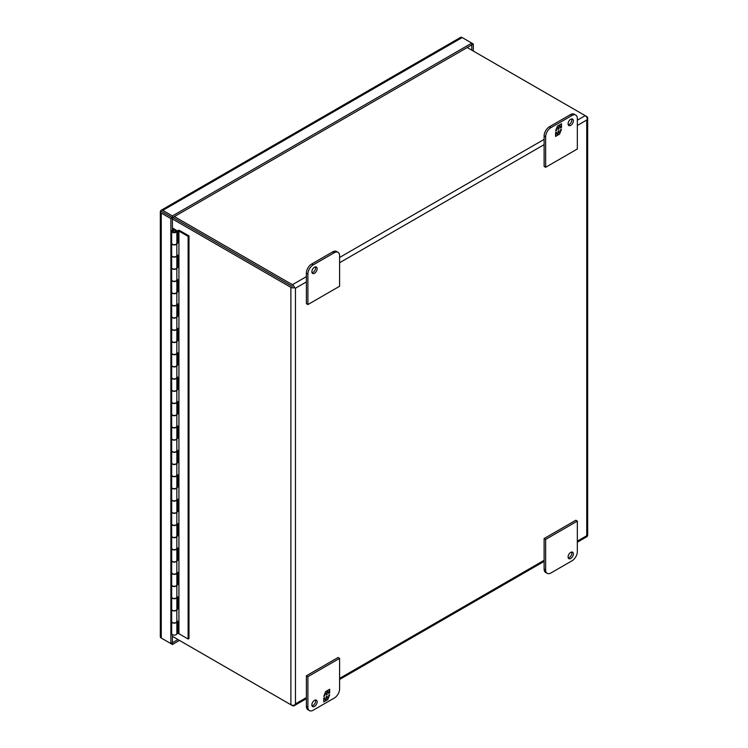 <?xml version="1.0" encoding="UTF-8"?>
<svg xmlns="http://www.w3.org/2000/svg" width="748" height="748" viewBox="0 0 748 748"><rect width="100%" height="100%" fill="white"/><g stroke="black" fill="none" stroke-linecap="round" stroke-linejoin="round"><path stroke-width="1.12" d="M176.855 621.532A2.599 1.505 180 0 1 176.855 621.653A2.599 1.505 180 0 1 175.256 623.037A2.599 1.505 180 0 1 172.423 622.719A2.599 1.505 180 0 1 171.657 621.653A2.599 1.505 180 0 1 171.666 621.532M176.855 621.653L176.855 633.612A2.599 1.505 180 0 1 175.256 634.996A2.599 1.505 180 0 1 172.423 634.669A2.599 1.505 180 0 1 171.657 633.612L171.657 621.653M176.855 597.128A2.599 1.505 180 0 1 176.855 597.25A2.599 1.505 180 0 1 175.256 598.643A2.599 1.505 180 0 1 172.423 598.316A2.599 1.505 180 0 1 171.657 597.25A2.599 1.505 180 0 1 171.666 597.128M171.657 597.25L171.657 609.209A2.599 1.505 -0 0 0 172.423 610.275A2.599 1.505 -0 0 0 175.256 610.592A2.599 1.505 -0 0 0 176.855 609.209L176.855 597.25M176.855 572.725A2.599 1.505 180 0 1 176.855 572.856A2.599 1.505 180 0 1 175.256 574.24A2.599 1.505 180 0 1 172.423 573.912A2.599 1.505 180 0 1 171.657 572.856A2.599 1.505 180 0 1 171.666 572.725M171.657 572.856L171.657 584.805A2.599 1.505 -0 0 0 172.423 585.871A2.599 1.505 -0 0 0 175.256 586.198A2.599 1.505 -0 0 0 176.855 584.805L176.855 572.856M176.855 548.331A2.599 1.505 180 0 1 176.855 548.452A2.599 1.505 180 0 1 175.256 549.836A2.599 1.505 180 0 1 172.423 549.509A2.599 1.505 180 0 1 171.657 548.452A2.599 1.505 180 0 1 171.666 548.331M171.657 548.452L171.657 560.411A2.599 1.505 -0 0 0 172.423 561.468A2.599 1.505 -0 0 0 175.256 561.795A2.599 1.505 -0 0 0 176.855 560.411L176.855 548.452M176.855 523.927A2.599 1.505 180 0 1 176.855 524.049A2.599 1.505 180 0 1 175.256 525.433A2.599 1.505 180 0 1 172.423 525.115A2.599 1.505 180 0 1 171.657 524.049A2.599 1.505 180 0 1 171.666 523.927M171.657 524.049L171.657 536.007A2.599 1.505 -0 0 0 172.423 537.064A2.599 1.505 -0 0 0 175.256 537.391A2.599 1.505 -0 0 0 176.855 536.007L176.855 524.049M176.855 499.524A2.599 1.505 180 0 1 176.855 499.645A2.599 1.505 180 0 1 175.256 501.038A2.599 1.505 180 0 1 172.423 500.711A2.599 1.505 180 0 1 171.657 499.645A2.599 1.505 180 0 1 171.666 499.524M171.657 499.645L171.657 511.604A2.599 1.505 -0 0 0 172.423 512.67A2.599 1.505 -0 0 0 175.256 512.988A2.599 1.505 -0 0 0 176.855 511.604L176.855 499.645M176.855 475.12A2.599 1.505 180 0 1 176.855 475.242A2.599 1.505 180 0 1 175.256 476.635A2.599 1.505 180 0 1 172.423 476.308A2.599 1.505 180 0 1 171.657 475.242A2.599 1.505 180 0 1 171.666 475.12M171.657 475.242L171.657 487.2A2.599 1.505 -0 0 0 172.423 488.266A2.599 1.505 -0 0 0 175.256 488.594A2.599 1.505 -0 0 0 176.855 487.2L176.855 475.242M176.855 450.726A2.599 1.505 180 0 1 176.855 450.848A2.599 1.505 180 0 1 175.256 452.231A2.599 1.505 180 0 1 172.423 451.904A2.599 1.505 180 0 1 171.657 450.848A2.599 1.505 180 0 1 171.666 450.726M171.657 450.848L171.657 462.797A2.599 1.505 -0 0 0 172.423 463.863A2.599 1.505 -0 0 0 175.256 464.19A2.599 1.505 -0 0 0 176.855 462.797L176.855 450.848M176.855 426.323A2.599 1.505 180 0 1 176.855 426.444A2.599 1.505 180 0 1 175.256 427.828A2.599 1.505 180 0 1 172.423 427.501A2.599 1.505 180 0 1 171.657 426.444A2.599 1.505 180 0 1 171.666 426.323M171.657 426.444L171.657 438.403A2.599 1.505 -0 0 0 172.423 439.459A2.599 1.505 -0 0 0 175.256 439.787A2.599 1.505 -0 0 0 176.855 438.403L176.855 426.444M176.855 401.919A2.599 1.505 180 0 1 176.855 402.041A2.599 1.505 180 0 1 175.256 403.424A2.599 1.505 180 0 1 172.423 403.107A2.599 1.505 180 0 1 171.657 402.041A2.599 1.505 180 0 1 171.666 401.919M171.657 402.041L171.657 413.999A2.599 1.505 -0 0 0 172.423 415.056A2.599 1.505 -0 0 0 175.256 415.383A2.599 1.505 -0 0 0 176.855 413.999L176.855 402.041M176.855 377.516A2.599 1.505 180 0 1 176.855 377.637A2.599 1.505 180 0 1 175.256 379.03A2.599 1.505 180 0 1 172.423 378.703A2.599 1.505 180 0 1 171.657 377.637A2.599 1.505 180 0 1 171.666 377.516M171.657 377.637L171.657 389.596A2.599 1.505 -0 0 0 172.423 390.662A2.599 1.505 -0 0 0 175.256 390.989A2.599 1.505 -0 0 0 176.855 389.596L176.855 377.637M176.855 353.121A2.599 1.505 180 0 1 176.855 353.243A2.599 1.505 180 0 1 175.256 354.627A2.599 1.505 180 0 1 172.423 354.3A2.599 1.505 180 0 1 171.657 353.243A2.599 1.505 180 0 1 171.666 353.121M171.657 353.243L171.657 365.192A2.599 1.505 -0 0 0 172.423 366.258A2.599 1.505 -0 0 0 175.256 366.585A2.599 1.505 -0 0 0 176.855 365.192L176.855 353.243M176.855 328.718A2.599 1.505 180 0 1 176.855 328.839A2.599 1.505 180 0 1 175.256 330.223A2.599 1.505 180 0 1 172.423 329.896A2.599 1.505 180 0 1 171.657 328.839A2.599 1.505 180 0 1 171.666 328.718M171.657 328.839L171.657 340.798A2.599 1.505 -0 0 0 172.423 341.855A2.599 1.505 -0 0 0 175.256 342.182A2.599 1.505 -0 0 0 176.855 340.798L176.855 328.839M176.855 304.314A2.599 1.505 180 0 1 176.855 304.436A2.599 1.505 180 0 1 175.256 305.82A2.599 1.505 180 0 1 172.423 305.502A2.599 1.505 180 0 1 171.657 304.436A2.599 1.505 180 0 1 171.666 304.314M171.657 304.436L171.657 316.395A2.599 1.505 -0 0 0 172.423 317.451A2.599 1.505 -0 0 0 175.256 317.778A2.599 1.505 -0 0 0 176.855 316.395L176.855 304.436M176.855 279.911A2.599 1.505 180 0 1 176.855 280.033A2.599 1.505 180 0 1 175.256 281.426A2.599 1.505 180 0 1 172.423 281.098A2.599 1.505 180 0 1 171.657 280.033A2.599 1.505 180 0 1 171.666 279.911M171.657 280.033L171.657 291.991A2.599 1.505 -0 0 0 172.423 293.057A2.599 1.505 -0 0 0 175.256 293.375A2.599 1.505 -0 0 0 176.855 291.991L176.855 280.033M176.855 255.517A2.599 1.505 180 0 1 176.855 255.638A2.599 1.505 180 0 1 175.256 257.022A2.599 1.505 180 0 1 172.423 256.695A2.599 1.505 180 0 1 171.657 255.638A2.599 1.505 180 0 1 171.666 255.517M171.657 255.638L171.657 267.588A2.599 1.505 -0 0 0 172.423 268.654A2.599 1.505 -0 0 0 175.256 268.981A2.599 1.505 -0 0 0 176.855 267.588L176.855 255.638M172.405 227.916L176.098 230.169A2.599 1.505 180 0 1 176.855 231.235A2.599 1.505 180 0 1 175.256 232.619A2.599 1.505 180 0 1 172.423 232.291A2.599 1.505 180 0 1 171.657 231.235A2.599 1.505 180 0 1 173.199 229.86L173.601 230.431M171.657 231.235L171.657 243.194A2.599 1.505 -0 0 0 172.423 244.25A2.599 1.505 -0 0 0 175.256 244.577A2.599 1.505 -0 0 0 176.855 243.194L176.855 231.235M173.312 231.656A1.346 0.776 180 0 1 172.919 231.113A1.346 0.776 180 0 1 173.742 230.393A1.346 0.776 180 0 1 175.21 230.562A1.346 0.776 180 0 1 175.602 231.113A1.346 0.776 180 0 1 174.77 231.824A1.346 0.776 180 0 1 173.312 231.656M172.919 231.169A1.346 0.776 -0 0 0 172.919 231.235A1.346 0.776 -0 0 0 173.312 231.787A1.346 0.776 -0 0 0 174.77 231.955A1.346 0.776 -0 0 0 175.602 231.235A1.346 0.776 -0 0 0 175.602 231.169M176.855 584.927A2.599 1.505 180 0 1 176.855 585.048A2.599 1.505 180 0 1 175.256 586.441A2.599 1.505 180 0 1 172.423 586.114A2.599 1.505 180 0 1 171.657 585.048A2.599 1.505 180 0 1 171.666 584.927M171.657 585.048L171.657 597.007A2.599 1.505 -0 0 0 172.423 598.073A2.599 1.505 -0 0 0 175.256 598.4A2.599 1.505 -0 0 0 176.855 597.007A2.599 1.505 -0 0 0 176.846 596.876L176.846 585.188M176.855 536.129A2.599 1.505 180 0 1 176.855 536.251A2.599 1.505 180 0 1 175.256 537.634A2.599 1.505 180 0 1 172.423 537.307A2.599 1.505 180 0 1 171.657 536.251A2.599 1.505 180 0 1 171.666 536.129M171.657 536.251L171.657 548.209A2.599 1.505 -0 0 0 172.423 549.266A2.599 1.505 -0 0 0 175.256 549.593A2.599 1.505 -0 0 0 176.855 548.209A2.599 1.505 -0 0 0 176.846 548.069L176.846 536.381M176.855 487.322A2.599 1.505 180 0 1 176.855 487.444A2.599 1.505 180 0 1 175.256 488.837A2.599 1.505 180 0 1 172.423 488.509A2.599 1.505 180 0 1 171.657 487.444A2.599 1.505 180 0 1 171.666 487.322M171.657 487.444L171.657 499.402A2.599 1.505 -0 0 0 172.423 500.468A2.599 1.505 -0 0 0 175.256 500.786A2.599 1.505 -0 0 0 176.855 499.402A2.599 1.505 -0 0 0 176.846 499.271L176.846 487.584M176.855 438.524A2.599 1.505 180 0 1 176.855 438.646A2.599 1.505 180 0 1 175.256 440.03A2.599 1.505 180 0 1 172.423 439.702A2.599 1.505 180 0 1 171.657 438.646A2.599 1.505 180 0 1 171.666 438.524M171.657 438.646L171.657 450.605A2.599 1.505 -0 0 0 172.423 451.661A2.599 1.505 -0 0 0 175.256 451.988A2.599 1.505 -0 0 0 176.855 450.605A2.599 1.505 -0 0 0 176.846 450.464L176.846 438.777M176.855 389.717A2.599 1.505 180 0 1 176.855 389.839A2.599 1.505 180 0 1 175.256 391.232A2.599 1.505 180 0 1 172.423 390.905A2.599 1.505 180 0 1 171.657 389.839A2.599 1.505 180 0 1 171.666 389.717M171.657 389.839L171.657 401.798A2.599 1.505 -0 0 0 172.423 402.863A2.599 1.505 -0 0 0 175.256 403.181A2.599 1.505 -0 0 0 176.855 401.798A2.599 1.505 -0 0 0 176.846 401.667L176.846 389.979M176.855 340.92A2.599 1.505 180 0 1 176.855 341.041A2.599 1.505 180 0 1 175.256 342.425A2.599 1.505 180 0 1 172.423 342.098A2.599 1.505 180 0 1 171.657 341.041A2.599 1.505 180 0 1 171.666 340.92M171.657 341.041L171.657 353A2.599 1.505 -0 0 0 172.423 354.056A2.599 1.505 -0 0 0 175.256 354.384A2.599 1.505 -0 0 0 176.855 353A2.599 1.505 -0 0 0 176.846 352.86L176.846 341.172M176.855 292.113A2.599 1.505 180 0 1 176.855 292.234A2.599 1.505 180 0 1 175.256 293.627A2.599 1.505 180 0 1 172.423 293.3A2.599 1.505 180 0 1 171.657 292.234A2.599 1.505 180 0 1 171.666 292.113M171.657 292.234L171.657 304.193A2.599 1.505 -0 0 0 172.423 305.259A2.599 1.505 -0 0 0 175.256 305.577A2.599 1.505 -0 0 0 176.855 304.193A2.599 1.505 -0 0 0 176.846 304.062L176.846 292.375M176.855 243.315A2.599 1.505 180 0 1 176.855 243.437A2.599 1.505 180 0 1 175.256 244.82A2.599 1.505 180 0 1 172.423 244.493A2.599 1.505 180 0 1 171.657 243.437A2.599 1.505 180 0 1 171.666 243.315M171.657 243.437L171.657 255.386A2.599 1.505 -0 0 0 172.423 256.452A2.599 1.505 -0 0 0 175.256 256.779A2.599 1.505 -0 0 0 176.855 255.386A2.599 1.505 -0 0 0 176.846 255.255L176.846 243.568M176.855 267.709A2.599 1.505 180 0 1 176.855 267.831A2.599 1.505 180 0 1 175.256 269.224A2.599 1.505 180 0 1 172.423 268.897A2.599 1.505 180 0 1 171.657 267.831A2.599 1.505 180 0 1 171.666 267.709M171.657 267.831L171.657 279.789A2.599 1.505 -0 0 0 172.423 280.855A2.599 1.505 -0 0 0 175.256 281.183A2.599 1.505 -0 0 0 176.855 279.789A2.599 1.505 -0 0 0 176.846 279.659L176.846 267.971M176.855 316.516A2.599 1.505 180 0 1 176.855 316.638A2.599 1.505 180 0 1 175.256 318.022A2.599 1.505 180 0 1 172.423 317.704A2.599 1.505 180 0 1 171.657 316.638A2.599 1.505 180 0 1 171.666 316.516M171.657 316.638L171.657 328.596A2.599 1.505 -0 0 0 172.423 329.653A2.599 1.505 -0 0 0 175.256 329.98A2.599 1.505 -0 0 0 176.855 328.596A2.599 1.505 -0 0 0 176.846 328.456L176.846 316.769M176.855 365.314A2.599 1.505 180 0 1 176.855 365.445A2.599 1.505 180 0 1 175.256 366.829A2.599 1.505 180 0 1 172.423 366.501A2.599 1.505 180 0 1 171.657 365.445A2.599 1.505 180 0 1 171.666 365.314M171.657 365.445L171.657 377.394A2.599 1.505 -0 0 0 172.423 378.46A2.599 1.505 -0 0 0 175.256 378.787A2.599 1.505 -0 0 0 176.855 377.394A2.599 1.505 -0 0 0 176.846 377.263L176.846 365.576M176.855 414.121A2.599 1.505 180 0 1 176.855 414.242A2.599 1.505 180 0 1 175.256 415.626A2.599 1.505 180 0 1 172.423 415.308A2.599 1.505 180 0 1 171.657 414.242A2.599 1.505 180 0 1 171.666 414.121M171.657 414.242L171.657 426.201A2.599 1.505 -0 0 0 172.423 427.258A2.599 1.505 -0 0 0 175.256 427.585A2.599 1.505 -0 0 0 176.855 426.201A2.599 1.505 -0 0 0 176.846 426.07L176.846 414.373M176.855 462.928A2.599 1.505 180 0 1 176.855 463.049A2.599 1.505 180 0 1 175.256 464.433A2.599 1.505 180 0 1 172.423 464.106A2.599 1.505 180 0 1 171.657 463.049A2.599 1.505 180 0 1 171.666 462.928M171.657 463.049L171.657 474.999A2.599 1.505 -0 0 0 172.423 476.065A2.599 1.505 -0 0 0 175.256 476.392A2.599 1.505 -0 0 0 176.855 474.999A2.599 1.505 -0 0 0 176.846 474.868L176.846 463.18M176.855 511.726A2.599 1.505 180 0 1 176.855 511.847A2.599 1.505 180 0 1 175.256 513.231A2.599 1.505 180 0 1 172.423 512.913A2.599 1.505 180 0 1 171.657 511.847A2.599 1.505 180 0 1 171.666 511.726M171.657 511.847L171.657 523.806A2.599 1.505 -0 0 0 172.423 524.862A2.599 1.505 -0 0 0 175.256 525.19A2.599 1.505 -0 0 0 176.855 523.806A2.599 1.505 -0 0 0 176.846 523.675L176.846 511.978M176.855 560.533A2.599 1.505 180 0 1 176.855 560.654A2.599 1.505 180 0 1 175.256 562.038A2.599 1.505 180 0 1 172.423 561.711A2.599 1.505 180 0 1 171.657 560.654A2.599 1.505 180 0 1 171.666 560.533M171.657 560.654L171.657 572.603A2.599 1.505 -0 0 0 172.423 573.669A2.599 1.505 -0 0 0 175.256 573.996A2.599 1.505 -0 0 0 176.855 572.603A2.599 1.505 -0 0 0 176.846 572.472L176.846 560.785M176.855 609.33A2.599 1.505 180 0 1 176.855 609.452A2.599 1.505 180 0 1 175.256 610.845A2.599 1.505 180 0 1 172.423 610.518A2.599 1.505 180 0 1 171.657 609.452A2.599 1.505 180 0 1 171.666 609.33M171.657 609.452L171.657 621.41A2.599 1.505 -0 0 0 172.423 622.467A2.599 1.505 -0 0 0 175.256 622.794A2.599 1.505 -0 0 0 176.855 621.41A2.599 1.505 -0 0 0 176.846 621.279L176.846 609.592M174.733 230.384L172.975 229.365L173.835 228.869M172.975 229.365L173.835 228.748M172.405 228.916L172.975 229.243M176.855 596.605L177.753 596.773L177.753 609.218L176.855 609.05M176.855 572.201L177.753 572.37L177.753 584.814L176.855 584.646M176.855 583.964L177.753 584.132M176.855 547.798L177.753 547.966L177.753 560.411L176.855 560.243M176.855 523.404L177.753 523.572L177.753 536.017L176.855 535.849M176.855 535.157L177.753 535.325M176.855 499L177.753 499.168L177.753 511.613L176.855 511.445M176.855 474.597L177.753 474.765L177.753 487.21L176.855 487.041M176.855 486.359L177.753 486.527M176.855 450.193L177.753 450.361L177.753 462.806L176.855 462.638M176.855 425.799L177.753 425.967L177.753 438.412L176.855 438.244M176.855 437.552L177.753 437.72M176.855 401.396L177.753 401.564L177.753 414.009L176.855 413.84M176.855 376.992L177.753 377.16L177.753 389.605L176.855 389.437M176.855 388.754L177.753 388.923M176.855 352.589L177.753 352.757L177.753 365.202L176.855 365.033M176.855 328.194L177.753 328.363L177.753 340.798L176.855 340.639M176.855 339.947L177.753 340.116M176.855 303.791L177.753 303.959L177.753 316.404L176.855 316.236M176.855 279.387L177.753 279.556L177.753 292.001L176.855 291.832M176.855 291.15L177.753 291.318M176.855 254.984L177.753 255.152L177.753 267.597L176.855 267.429M176.855 621.008L177.753 621.177L177.753 633.5L178.922 633.715L178.922 231.095L177.753 230.87L177.753 243.194L176.855 243.025M176.855 242.343L177.753 242.511M176.855 266.746L177.753 266.914M176.855 315.544L177.753 315.712M176.855 364.351L177.753 364.519M176.855 413.148L177.753 413.317M176.855 461.955L177.753 462.124M176.855 510.753L177.753 510.921M176.855 559.56L177.753 559.728M176.855 608.367L177.753 608.526M178.922 633.715L188.122 639.026L188.992 638.53L188.992 235.91L179.726 230.562L178.108 230.253L177.753 230.87M188.122 639.026L188.122 236.405L178.922 231.095M188.992 235.91L188.122 236.405M162.784 212.18L172.405 217.733L172.405 230.188M172.405 634.659L172.414 642.728L177.94 639.54M471.801 50.181L471.801 44.88L172.414 217.705L160.652 210.908A3.226 1.861 60 0 1 161.185 210.235A3.226 1.861 60 0 1 162.802 210.394L172.414 215.948L172.414 217.705L170.881 218.612L170.881 643.598L172.405 642.719L172.414 644.486L179.464 640.419M161.259 211.282L160.652 210.908M473.325 51.06L473.325 44.001L471.782 44.871L471.782 43.113L172.414 215.948M162.802 210.394L462.171 37.559A3.226 1.861 -120 0 0 460.553 37.4L161.185 210.235M162.802 638.932A3.226 1.861 60 0 1 162.793 638.923L172.414 644.486M161.259 638.044L161.259 213.058A3.226 1.861 180 0 1 160.315 211.74L160.315 636.726A3.226 1.861 -0 0 0 161.259 638.044L170.881 643.598M160.315 211.74A3.226 1.861 180 0 1 160.633 210.936M161.259 213.058L170.881 218.612M462.171 37.559L473.325 44.001M317.143 701.839A3.74 2.16 -60 0 1 315.516 705.598A3.74 2.16 -60 0 1 312.636 706.598A3.74 2.16 -60 0 1 311.86 704.897A3.74 2.16 -60 0 1 313.496 701.128A3.74 2.16 -60 0 1 316.367 700.128A3.74 2.16 -60 0 1 317.143 701.839M312.038 705.878A3.74 2.16 120 0 0 315.619 700.96A3.74 2.16 120 0 0 315.45 699.969M309.448 710.6L307.924 709.721A7.471 4.31 -60 0 1 306.381 706.299L306.381 675.799L338.077 657.501L339.601 658.38L339.601 688.88A7.471 4.31 -60 0 1 334.319 698.034L313.178 710.226A7.471 4.31 -60 0 1 309.448 710.6A7.471 4.31 -60 0 1 307.896 707.178L307.896 676.678L339.601 658.38M306.381 675.799L307.896 676.678M323.744 698.174L323.744 701.933L325.417 700.97L326.109 699.193L326.109 700.567L327.792 699.595L329.672 694.752L328.681 695.322L328.681 697.201L327.175 698.071L327.175 696.192L326.25 696.725L326.25 698.604L324.744 699.474L324.744 697.594L323.744 698.174M329.672 693.013L329.672 689.254L328.007 690.217L327.315 691.994L327.315 690.61L325.632 691.582L323.744 696.435L324.744 695.855L324.744 693.976L326.25 693.106L326.25 694.995L327.175 694.453L327.175 692.573L328.681 691.704L328.681 693.592L329.672 693.013L328.681 693.34M325.417 700.97L323.744 701.689M324.539 697.716L324.744 699.474M326.96 696.313L327.175 698.071M329.344 694.939L328.681 696.65M328.4 697.37L327.792 699.595M327.587 699.474L326.109 700.324M325.212 700.848L326.109 699.193M329.466 689.375L329.466 692.891M327.175 692.573L328.681 691.704M326.96 692.452L327.175 694.453M326.96 694.331L326.25 694.752M324.81 693.695L326.25 693.106M324.539 694.406L324.744 695.855M324.539 695.734L323.875 696.117M327.1 690.731L327.315 691.994M568.265 557.952A3.74 2.16 120 0 0 571.846 553.034A3.74 2.16 120 0 0 571.678 552.043M573.37 553.913A3.74 2.16 -60 0 1 571.743 557.671A3.74 2.16 -60 0 1 568.863 558.672A3.74 2.16 -60 0 1 568.087 556.961A3.74 2.16 -60 0 1 569.714 553.202A3.74 2.16 -60 0 1 572.594 552.202A3.74 2.16 -60 0 1 573.37 553.913M550.921 572.977L572.052 560.776A7.471 4.31 120 0 0 577.334 551.622L577.334 521.122L545.638 539.42L545.638 569.92A7.471 4.31 120 0 0 547.181 573.342A7.471 4.31 120 0 0 550.921 572.977M545.638 539.42L544.114 538.541L544.114 569.05A7.471 4.31 120 0 0 545.657 572.463L547.181 573.342M577.334 521.122L575.81 520.243L544.114 538.541M568.087 123.841A3.74 2.16 -60 0 1 569.714 120.082A3.74 2.16 -60 0 1 572.594 119.082A3.74 2.16 -60 0 1 573.37 120.793A3.74 2.16 -60 0 1 571.743 124.551A3.74 2.16 -60 0 1 568.863 125.552A3.74 2.16 -60 0 1 568.087 123.841M568.265 124.832A3.74 2.16 120 0 0 571.846 119.914A3.74 2.16 120 0 0 571.678 118.923M545.638 167.3L544.114 166.421L544.114 135.921A7.471 4.31 -60 0 1 549.397 126.777L570.528 114.575A7.471 4.31 -60 0 1 574.268 114.201L575.782 115.08A7.471 4.31 -60 0 1 577.334 118.502L577.334 149.002L545.638 167.3L545.638 136.8A7.471 4.31 -60 0 1 550.921 127.646L572.052 115.454A7.471 4.31 -60 0 1 575.782 115.08M561.486 127.506L561.486 123.747L559.813 124.71L559.121 126.487L559.121 125.112L557.438 126.085L555.558 130.928L556.549 130.358L556.549 128.478L558.055 127.609L558.055 129.488L558.98 128.955L558.98 127.076L560.486 126.206L560.486 128.086L561.486 127.506L560.486 127.843M555.558 132.667L555.558 136.435L557.223 135.463L557.915 133.686L557.915 135.07L559.598 134.098L561.486 129.245L560.486 129.825L560.486 131.704L558.98 132.574L558.98 130.685L558.055 131.227L558.055 133.107L556.549 133.976L556.549 132.087L555.558 132.667M561.271 123.869L561.271 127.384M558.98 127.076L560.486 126.206M558.775 126.954L558.98 128.955M558.775 128.834L558.055 129.245M556.615 128.189L558.055 127.609M556.344 128.908L556.549 130.358M556.344 130.236L555.68 130.619M558.915 125.234L559.121 126.487M557.223 135.463L555.558 136.183M556.344 132.218L556.549 133.976M558.775 130.806L558.98 132.574M561.15 129.441L560.486 131.152M560.205 131.863L559.598 134.098M559.392 133.976L557.915 134.827M557.017 135.341L557.915 133.686M312.038 272.758A3.74 2.16 120 0 0 315.619 267.84A3.74 2.16 120 0 0 315.45 266.849M311.86 271.767A3.74 2.16 -60 0 1 313.496 268.008A3.74 2.16 -60 0 1 316.367 267.008A3.74 2.16 -60 0 1 317.143 268.719A3.74 2.16 -60 0 1 315.516 272.478A3.74 2.16 -60 0 1 312.636 273.478A3.74 2.16 -60 0 1 311.86 271.767M334.319 252.702L313.178 264.904A7.471 4.31 120 0 0 307.896 274.058L307.896 304.558L339.601 286.26L339.601 255.76A7.471 4.31 120 0 0 338.049 252.338A7.471 4.31 120 0 0 334.319 252.702L332.795 251.824L311.664 264.025A7.471 4.31 120 0 0 306.381 273.179L306.381 303.679L307.896 304.558M338.049 252.338L336.525 251.459A7.471 4.31 120 0 0 332.795 251.824M292.412 286.465L172.863 217.444L292.412 286.465M587.685 117.857A3.226 1.861 0 0 0 586.741 116.538L585.226 115.669A3.226 1.861 -120 0 1 587.367 118.661L586.741 120.054L587.367 118.661A3.226 1.861 0 0 0 587.685 117.857L587.685 535.259A3.226 1.861 0 0 1 587.367 536.064L586.741 535.699L587.367 536.064A3.226 1.861 60 0 1 586.825 536.746L577.334 542.225M306.381 697.566L295.451 703.877L294.562 705.112L295.451 703.877L295.451 288.223L306.381 281.912M293.927 287.344L295.451 288.223M290.888 704.747A3.226 1.861 180 0 0 294.562 705.112A3.226 1.861 60 0 1 294.029 705.785A3.226 1.861 60 0 1 292.412 705.626L172.405 636.342L290.888 704.747L290.888 287.344L172.405 218.94M290.888 287.344A3.226 1.861 180 0 0 294.562 287.709A3.226 1.861 -120 0 0 292.412 284.708L174.387 216.565M577.334 120.213L585.216 115.66L467.191 47.517M307.896 707.178L306.381 706.299M545.638 569.92L544.114 569.05M570.528 114.575L572.052 115.454M549.397 126.777L550.921 127.646M544.114 135.921L545.638 136.8M306.381 273.179L307.896 274.058M313.178 264.904L311.664 264.025M577.334 125.477L586.741 120.054L586.741 535.699L577.334 541.131M544.114 560.308L339.601 678.389M292.412 284.708L306.381 276.638M339.601 257.462L544.114 139.39M339.601 262.735L544.114 144.654M176.855 585.048L176.855 597.007M176.855 536.251L176.855 548.209M176.855 487.444L176.855 499.402M176.855 438.646L176.855 450.605M176.855 389.839L176.855 401.798M176.855 341.041L176.855 353M176.855 292.234L176.855 304.193M176.855 243.437L176.855 255.386M176.855 267.831L176.855 279.789M176.855 316.638L176.855 328.596M176.855 365.445L176.855 377.394M176.855 414.242L176.855 426.201M176.855 463.049L176.855 474.999M176.855 511.847L176.855 523.806M176.855 560.654L176.855 572.603M176.855 609.452L176.855 621.41M294.029 705.785L306.381 698.66M339.601 679.474L544.114 561.402"/></g></svg>
